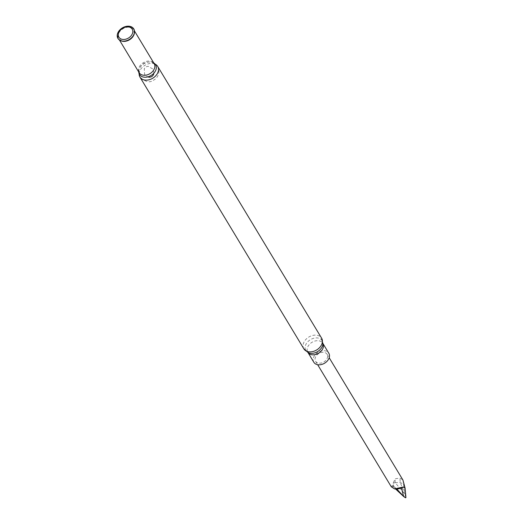 <?xml version="1.0" encoding="UTF-8"?>
<svg xmlns="http://www.w3.org/2000/svg" width="524" height="524" viewBox="0 0 524 524"><rect width="100%" height="100%" fill="white"/><g stroke="black" fill="none" stroke-linecap="round" stroke-linejoin="round"><path stroke-width="0.39" stroke-dasharray="2.62 1.97" d="M315.644 356.811A6.733 4.913 -31.1 0 0 315.553 361.219A6.733 4.913 -31.1 0 0 323.858 361.953A6.733 4.913 -31.1 0 0 327.087 354.27A6.733 4.913 -31.1 0 0 321.428 352.469A6.733 4.913 -31.1 0 0 315.644 356.811M313.837 362.254A8.738 6.373 148.9 0 1 313.955 356.536A8.738 6.373 148.9 0 1 321.454 350.903A8.738 6.373 148.9 0 1 328.803 353.235M139.148 73.832A10.356 7.552 148.9 0 1 140.105 70.334A10.356 7.552 148.9 0 1 155.183 64.164M138.736 72.024A9.412 6.864 148.9 0 1 138.925 70.111A9.412 6.864 148.9 0 1 139.594 68.303A9.412 6.864 148.9 0 1 151.993 62.225A9.412 6.864 148.9 0 1 153.774 62.959M396.917 489.147A420.006 110.4 -138 0 0 393.039 486.652L391.218 486.658L392.09 485.211L393.74 486.298L393.079 483.266L395.234 478.746L399.904 478.137L402.792 479.781M405.936 497.604L405.773 497.315L405.524 497.8M405.773 497.315L404.882 494.008L395.083 482.63A420.307 282.829 163 0 0 393.079 483.266M405.36 497.512L393.74 486.298M392.09 485.211A420.307 7.998 -122.3 0 1 393.033 486.665L395.574 489.003M395.05 482.683A420.006 245.252 8.8 0 1 400.257 482.565A420.006 110.4 42 0 1 403.552 484.078L404.882 494.008L400.257 482.565L399.904 478.137M402.917 480.004L403.552 484.078M403.526 484.012A420.307 7.998 57.7 0 1 404.246 485.1M395.083 482.63L395.234 478.746M322.961 343.554L322.889 344.353A9.543 6.963 148.9 0 0 316.476 337.895A9.543 6.963 148.9 0 0 305.964 344.314A9.543 6.963 148.9 0 0 308.741 352.888L308.001 352.573A8.738 6.373 148.9 0 1 307.817 352.272A8.738 6.373 148.9 0 1 307.929 346.554A8.738 6.373 148.9 0 1 315.435 340.914A8.738 6.373 148.9 0 1 322.777 343.246A8.738 6.373 148.9 0 1 322.961 343.58M303.868 348.86A10.356 7.552 148.9 0 1 304.005 342.08A10.356 7.552 148.9 0 1 312.894 335.399A10.356 7.552 148.9 0 1 321.605 338.163M139.26 66.954A8.777 6.406 148.9 0 1 146.799 61.288A8.777 6.406 148.9 0 1 154.18 63.633L151.993 62.225C146.537 61.347 142.449 63.247 139.731 67.924L138.925 70.111L139.142 72.698A8.777 6.406 148.9 0 1 139.26 66.954M120.913 40.761A8.777 6.406 148.9 0 1 118.712 38.822A8.777 6.406 148.9 0 1 118.824 33.071A8.777 6.406 148.9 0 1 126.363 27.412A8.777 6.406 148.9 0 1 133.744 29.75A8.777 6.406 148.9 0 1 134.432 32.606M121.954 41.029A8.895 6.485 148.9 0 1 118.575 32.809A8.895 6.485 148.9 0 1 128.819 26.842A8.895 6.485 148.9 0 1 134.19 33.654M157.704 66.417C161.163 73.308 156.473 78.855 153.787 80.028C150.034 83.074 145.43 82.104 139.967 77.113M153.945 73.111L153.047 69.103L148.089 66.273L145.849 66.902L144.27 68.644L144.598 74.395L147.637 76.917M122.138 41.075L118.712 38.822L119.439 40.027M134.137 33.831L133.744 29.75L134.472 30.955M315.553 361.219L317.649 364.697M327.087 354.27L329.183 357.741"/><path stroke-width="0.79" d="M322.961 343.554L328.803 353.235A8.738 6.373 148.9 0 1 324.611 363.197A8.738 6.373 148.9 0 1 313.837 362.254L308.001 352.573A8.738 6.373 148.9 0 0 318.585 353.215A8.738 6.373 148.9 0 0 322.961 343.58M155.183 64.164A10.356 7.552 148.9 0 1 157.704 66.417A10.356 7.552 148.9 0 1 152.733 78.233A10.356 7.552 148.9 0 1 139.967 77.113A10.356 7.552 148.9 0 1 139.148 73.832M153.774 62.959A9.412 6.864 148.9 0 1 151.076 75.482A9.412 6.864 148.9 0 1 138.736 72.024M118.064 32.396A9.249 6.747 148.9 0 1 128.812 26.2A9.249 6.747 148.9 0 1 134.242 33.464A9.249 6.747 148.9 0 1 121.765 40.996A9.249 6.747 148.9 0 1 118.064 32.396M119.007 32.102A7.768 5.666 148.9 0 1 131.563 28.335A7.768 5.666 148.9 0 1 126.107 39.09A7.768 5.666 148.9 0 1 119.007 32.102M395.574 489.003L403.624 496.483L396.917 489.147L394.448 488.885L391.258 486.737L317.649 364.697M394.448 488.885L403.257 487.045L405.098 488.158L402.917 480.004L329.183 357.741M405.098 488.158L405.936 497.604L405.524 497.8L403.624 496.483L401.476 488.047A420.307 282.829 -17 0 1 403.257 487.045M401.535 488.047A420.006 245.252 -171.2 0 0 396.917 489.147M401.476 488.047L398.902 487.923M322.889 344.353A9.543 6.963 148.9 0 1 308.741 352.888L303.868 348.86A10.356 7.552 148.9 0 0 316.634 349.98A10.356 7.552 148.9 0 0 321.605 338.163L322.889 344.353M134.472 30.955L154.18 63.633A8.777 6.406 148.9 0 1 149.969 73.648A8.777 6.406 148.9 0 1 139.142 72.698L119.439 40.027M134.432 32.606A8.777 6.406 148.9 0 1 129.533 39.765A8.777 6.406 148.9 0 1 120.913 40.761M134.19 33.654A8.895 6.485 148.9 0 1 134.137 33.831A8.895 6.485 148.9 0 1 122.138 41.075A8.895 6.485 148.9 0 1 121.954 41.029M139.967 77.113L303.868 348.86M157.704 66.417L321.605 338.163M147.637 76.917L149.563 77.264L151.809 76.642L153.414 74.867L153.945 73.111M134.137 33.831L134.242 33.464M122.138 41.075L121.765 40.996"/></g></svg>
